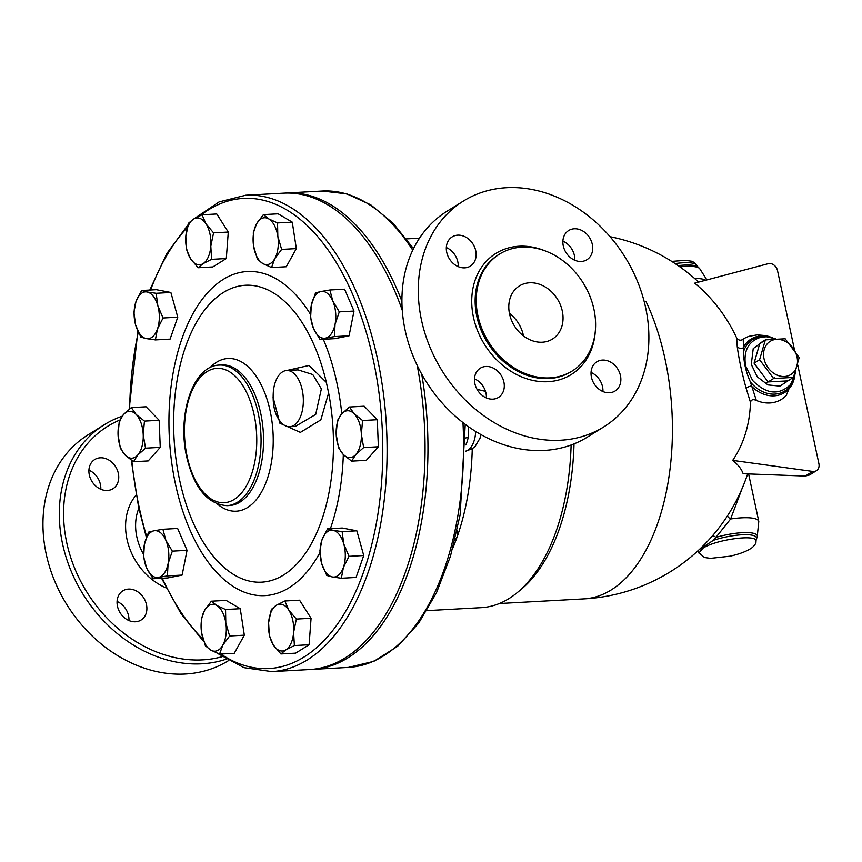 <?xml version="1.0" encoding="UTF-8"?>
<svg xmlns="http://www.w3.org/2000/svg" width="862" height="862" viewBox="0 0 862 862"><rect width="100%" height="100%" fill="white"/><g stroke="black" fill="none" stroke-linecap="round" stroke-linejoin="round"><path stroke-width="1.29" d="M458.218 266.638A17.208 13.932 58.1 0 0 446.333 247.556M574.782 260.249A17.208 13.932 58.1 0 0 574.394 255.486A17.208 13.932 58.1 0 0 562.897 241.166M602.926 391.542A17.208 13.932 58.1 0 0 591.041 372.449M486.362 397.932A17.208 13.932 58.1 0 0 485.974 393.169A17.208 13.932 58.1 0 0 474.477 378.838M562.293 311.063A31.28 25.343 -121.9 0 1 552.456 339.068A31.28 25.343 -121.9 0 1 514.409 325.911A31.28 25.343 -121.9 0 1 519.377 285.958A31.28 25.343 -121.9 0 1 562.293 311.063M509.42 313.348A31.28 25.343 -121.9 0 1 523.363 335.318A31.28 25.343 -121.9 0 1 523.493 335.932M477.893 315.697A68.831 55.75 58.1 0 0 572.303 370.94A68.831 55.75 58.1 0 0 583.24 283.038A68.831 55.75 58.1 0 0 499.529 254.096A68.831 55.75 58.1 0 0 477.893 315.697M421.496 320.114A132.963 107.696 58.1 0 0 603.874 426.83A132.963 107.696 58.1 0 0 624.993 257.038A132.963 107.696 58.1 0 0 463.293 201.115A132.963 107.696 58.1 0 0 421.496 320.114M503.882 382.017A17.208 13.932 -121.9 0 1 498.473 397.414A17.208 13.932 -121.9 0 1 477.548 390.174A17.208 13.932 -121.9 0 1 480.285 368.203A17.208 13.932 -121.9 0 1 503.882 382.017M602.43 360.079A17.208 13.932 -121.9 0 1 619.401 372.244A17.208 13.932 -121.9 0 1 615.037 391.025A17.208 13.932 -121.9 0 1 594.112 383.784A17.208 13.932 -121.9 0 1 596.838 361.814A17.208 13.932 -121.9 0 1 602.43 360.079M563.285 245.929A17.208 13.932 -121.9 0 1 568.694 230.52A17.208 13.932 -121.9 0 1 589.619 237.761A17.208 13.932 -121.9 0 1 586.893 259.731A17.208 13.932 -121.9 0 1 563.285 245.929M464.737 267.856A17.208 13.932 -121.9 0 1 447.766 255.691A17.208 13.932 -121.9 0 1 452.13 236.91A17.208 13.932 -121.9 0 1 473.055 244.151A17.208 13.932 -121.9 0 1 470.329 266.121A17.208 13.932 -121.9 0 1 464.737 267.856M603.874 426.83L587.528 437.012A132.963 107.696 -121.9 0 1 405.14 330.297A132.963 107.696 -121.9 0 1 446.936 211.298L463.293 201.115M222.094 656.715A129.828 105.164 -121.9 0 1 66.719 542.586A129.828 105.164 -121.9 0 1 119.764 420.074M100.315 457.797A17.208 13.932 -121.9 0 1 117.286 469.962A17.208 13.932 -121.9 0 1 112.922 488.743A17.208 13.932 -121.9 0 1 107.319 490.478A17.208 13.932 -121.9 0 1 90.359 478.313A17.208 13.932 -121.9 0 1 94.723 459.532A17.208 13.932 -121.9 0 1 100.315 457.797M117.458 606.223A17.208 13.932 -121.9 0 1 122.867 590.815A17.208 13.932 -121.9 0 1 146.475 604.628A17.208 13.932 -121.9 0 1 141.066 620.026A17.208 13.932 -121.9 0 1 117.458 606.223M122.102 416.227A132.963 107.696 58.1 0 0 104.324 424.697L87.967 434.879A132.963 107.696 58.1 0 0 46.171 553.889A132.963 107.696 58.1 0 0 228.473 660.648M128.955 620.543A17.208 13.932 58.1 0 0 128.567 615.78A17.208 13.932 58.1 0 0 117.07 601.461M100.811 489.26A17.208 13.932 58.1 0 0 88.915 470.167M104.324 424.697A132.963 107.696 58.1 0 0 62.527 543.696A132.963 107.696 58.1 0 0 226.059 659.236M285.193 193.088A238.548 127.824 86.9 0 1 286.647 192.991A238.548 127.824 86.9 0 1 401.918 301.312M421.712 374.119A238.548 127.824 86.9 0 1 312.766 669.365A238.548 127.824 86.9 0 1 311.311 669.429M417.186 365.369A238.548 127.824 86.9 0 1 309.867 669.526L271.886 671.606A238.548 127.824 -93.1 0 0 386.456 426.421A238.548 127.824 -93.1 0 0 245.767 195.232L283.749 193.153A238.548 127.824 86.9 0 1 402.263 310.212M797.016 357.03A19.557 15.839 58.1 0 0 768.839 342.3A19.557 15.839 58.1 0 0 775.735 374.464A19.557 15.839 58.1 0 0 797.016 357.03M785.163 338.788L799.193 357.558L793.449 377.394L794.57 376.694A23.479 19.018 -121.9 0 1 794.548 376.716L793.417 377.416L773.667 378.504L774.798 377.793A23.479 19.018 -121.9 0 1 774.755 377.782L773.634 378.483L759.605 359.734L765.37 339.876L785.163 338.788M765.37 339.876L759.831 343.324L754.078 363.171L768.096 381.92L766.975 382.631L768.139 381.941L787.89 380.864L786.758 381.564A23.479 19.018 58.1 0 0 786.79 381.543L787.879 380.864M774.798 377.793L766.975 382.631M794.57 376.694L786.758 381.564M754.078 363.171L759.605 359.734M452.776 548.2A186.138 99.744 -93.1 0 0 457.356 536.283A186.138 99.744 -93.1 0 0 472.257 448.725M426.927 610.619L481.33 607.645A186.138 99.744 -93.1 0 0 517.114 592.711A186.138 99.744 -93.1 0 0 571.118 444.997M274.827 258.578L271.552 267.554L262.705 263.492A23.468 12.574 -93.1 0 0 274.827 258.578A23.468 12.574 -93.1 0 0 277.823 236.274L281.637 249.42L274.827 258.578M257.404 259.225L253.6 246.09A23.468 12.574 -93.1 0 0 262.705 263.492L257.404 259.225M253.32 232.762L256.596 223.786A23.468 12.574 -93.1 0 0 253.6 246.09L253.32 232.762M268.718 218.883L277.553 222.946L277.823 236.274A23.468 12.574 -93.1 0 0 268.718 218.883A23.468 12.574 -93.1 0 0 256.596 223.786L263.406 214.627L268.718 218.883M325.427 338.141L320.028 339.477L313.552 328.637A23.468 12.574 -93.1 0 0 325.427 338.141A23.468 12.574 -93.1 0 0 335.059 324.338L334.359 336.611L325.427 338.141M310.611 317.604L311.311 305.331A23.468 12.574 -93.1 0 0 313.552 328.637L310.611 317.604M315.535 292.864L320.944 291.528A23.468 12.574 -93.1 0 0 311.311 305.331L315.535 292.864M332.818 301.032L339.294 311.872L335.059 324.338A23.468 12.574 -93.1 0 0 332.818 301.032A23.468 12.574 -93.1 0 0 320.944 291.528L329.877 289.998L332.818 301.032M343.281 454.489L338.486 447.647L336.18 434.211A23.468 12.574 -93.1 0 0 343.281 454.489A23.468 12.574 -93.1 0 0 355.866 454.457L351.61 461.138L343.281 454.489M337.408 420.581L341.664 413.889A23.468 12.574 -93.1 0 0 336.18 434.211L337.408 420.581M349.455 407.015L354.25 413.857A23.468 12.574 -93.1 0 0 341.664 413.889L349.455 407.015L364.173 406.207L377.297 419.708L378.375 446.764L363.656 447.572L355.866 454.457A23.468 12.574 -93.1 0 0 361.35 434.136L363.656 447.572M362.579 420.516L361.35 434.136A23.468 12.574 -93.1 0 0 354.25 413.857L362.579 420.516L377.297 419.708M321.58 563.188L319.899 550.743L321.968 539.881A23.468 12.574 -93.1 0 0 321.58 563.188A23.468 12.574 -93.1 0 0 332.301 576.937L326.795 575.45L321.58 563.188M327.56 528.826L333.077 530.313A23.468 12.574 -93.1 0 0 321.968 539.881L327.56 528.826L342.279 528.018L356.846 530.809L342.128 531.617L343.809 544.062A23.468 12.574 -93.1 0 0 333.077 530.313L342.128 531.617M343.421 567.379L341.352 578.24L332.301 576.937A23.468 12.574 -93.1 0 0 343.421 567.379A23.468 12.574 -93.1 0 0 343.809 544.062L349.024 556.324L343.421 567.379M268.599 622.73L271.347 609.391L276.325 605.286A23.468 12.574 -93.1 0 0 268.599 622.73A23.468 12.574 -93.1 0 0 273.373 645.002L269.375 635.865L268.599 622.73M284.837 600.986L288.824 610.124A23.468 12.574 -93.1 0 0 276.325 605.286L284.837 600.986L299.556 600.178L311.074 618.259L296.356 619.067L293.608 632.406A23.468 12.574 -93.1 0 0 288.824 610.124L296.356 619.067M285.872 649.851L280.904 653.946L273.373 645.002A23.468 12.574 -93.1 0 0 285.872 649.851A23.468 12.574 -93.1 0 0 293.608 632.406L294.384 645.552L285.872 649.851M204.574 610.35L211.384 601.191L216.696 605.447A23.468 12.574 -93.1 0 0 204.574 610.35A23.468 12.574 -93.1 0 0 201.579 632.654L201.309 619.325L204.574 610.35M225.542 609.509L225.812 622.838A23.468 12.574 -93.1 0 0 216.696 605.447L225.542 609.509L240.25 608.701L244.334 635.165L229.615 635.973L222.805 645.142A23.468 12.574 -93.1 0 0 225.812 622.838L229.615 635.973M210.694 650.045L205.382 645.789L201.579 632.654A23.468 12.574 -93.1 0 0 210.694 650.045A23.468 12.574 -93.1 0 0 222.805 645.142L219.541 654.118L210.694 650.045M153.975 530.798L162.918 529.268L165.86 540.302A23.468 12.574 -93.1 0 0 153.975 530.798A23.468 12.574 -93.1 0 0 144.342 544.601L148.576 532.134L153.975 530.798M172.325 551.141L168.101 563.608A23.468 12.574 -93.1 0 0 165.86 540.302L172.325 551.141L187.043 550.333L182.119 575.073L167.4 575.881L158.468 577.411A23.468 12.574 -93.1 0 0 168.101 563.608L167.4 575.881M146.594 567.907L143.652 556.874L144.342 544.601A23.468 12.574 -93.1 0 0 146.594 567.907A23.468 12.574 -93.1 0 0 158.468 577.411L153.059 578.747L146.594 567.907M136.121 414.45L144.45 421.098L143.221 434.728A23.468 12.574 -93.1 0 0 136.121 414.45A23.468 12.574 -93.1 0 0 123.535 414.482L131.326 407.597L136.121 414.45M145.527 448.165L137.737 455.039A23.468 12.574 -93.1 0 0 143.221 434.728L145.527 448.165L160.246 447.356L148.199 460.922L133.481 461.73L125.152 455.071A23.468 12.574 -93.1 0 0 137.737 455.039L133.481 461.73M118.051 434.793L119.279 421.162L123.535 414.482A23.468 12.574 -93.1 0 0 118.051 434.793A23.468 12.574 -93.1 0 0 125.152 455.071L120.357 448.229L118.051 434.793M157.832 305.741L163.047 318.003L157.444 329.058A23.468 12.574 -93.1 0 0 157.832 305.741A23.468 12.574 -93.1 0 0 147.1 291.992L156.151 293.295L157.832 305.741M155.375 339.919L146.325 338.615A23.468 12.574 -93.1 0 0 157.444 329.058L155.375 339.919L170.094 339.111L177.755 317.194L163.047 318.003M140.808 337.128L135.593 324.866A23.468 12.574 -93.1 0 0 146.325 338.615L140.808 337.128M135.98 301.56L141.583 290.505L147.1 291.992A23.468 12.574 -93.1 0 0 135.98 301.56A23.468 12.574 -93.1 0 0 135.593 324.866L133.912 312.421L135.98 301.56M263.406 214.627L278.124 213.819L292.272 222.148L277.553 222.946M292.272 222.148L296.345 248.612L281.637 249.42M296.345 248.612L286.27 266.746L271.552 267.554M329.877 289.998L344.595 289.19L354.002 311.063L339.294 311.872M354.002 311.063L349.078 335.803L334.359 336.611M349.078 335.803L334.747 338.669L320.028 339.477M378.375 446.764L366.328 460.33L351.61 461.138M356.846 530.809L363.742 555.516L356.071 577.432L341.352 578.24M363.742 555.516L349.024 556.324M311.074 618.259L309.102 644.744L295.612 653.148L280.904 653.946M309.102 644.744L294.384 645.552M244.334 635.165L234.248 653.31L219.541 654.118M240.25 608.701L226.103 600.383L211.384 601.191M182.119 575.073L167.778 577.939L153.059 578.747M187.043 550.333L177.637 528.46L162.918 529.268M144.45 421.098L159.168 420.29L146.044 406.789L131.326 407.597M156.151 293.295L170.87 292.487L156.302 289.697L141.583 290.505M170.87 292.487L177.755 317.194M159.168 420.29L160.246 447.356M210.813 246.209L211.589 259.354L203.087 263.643A23.468 12.574 -93.1 0 0 210.813 246.209A23.468 12.574 -93.1 0 0 206.029 223.926L213.56 232.869L210.813 246.209M198.109 267.748L190.577 258.805A23.468 12.574 -93.1 0 0 203.087 263.643L198.109 267.748L212.828 266.94L226.307 258.546L211.589 259.354M186.591 249.668L185.804 236.522A23.468 12.574 -93.1 0 0 190.577 258.805L186.591 249.668M193.53 219.088L202.042 214.789L206.029 223.926A23.468 12.574 -93.1 0 0 193.53 219.088A23.468 12.574 -93.1 0 0 185.804 236.522L188.552 223.193L193.53 219.088M213.56 232.869L228.279 232.061L216.761 213.981L202.042 214.789M228.279 232.061L226.307 258.546M517.114 592.711L520.907 589.597A183.013 98.063 -93.1 0 0 574.017 443.876M328.627 392.943L326.353 382.372L309.027 365.456L286.777 370.509M272.995 396.908L279.87 423.199L300.375 432.39L320.847 419.859L328.627 392.932A148.641 79.649 86.9 0 1 282.424 575.697A148.641 79.649 86.9 0 1 179.555 479.789A148.641 79.649 86.9 0 1 221.911 293.446A148.641 79.649 86.9 0 1 326.353 382.372M286.669 370.52L298.101 369.895L312.766 374.528L321.364 388.859L315.707 414.417L295.278 426.442L289.751 426.744A28.155 15.085 86.9 0 1 279.999 421.087C274.515 414.04 272.327 403.847 273.437 390.497A28.155 15.085 86.9 0 1 286.669 370.52A28.155 15.085 86.9 0 1 303.273 397.813A28.155 15.085 86.9 0 1 289.751 426.744M465.771 444.9A23.468 12.574 -93.1 0 0 468.163 437.573A9.385 3.351 10.9 0 0 465.695 437.961M468.163 437.573L468.594 426.755M454.791 540.496L457.356 536.283L457.086 530.615M772.869 337.839L766.307 335.663L757.224 334.887L749.444 336.223A35.676 28.899 58.1 0 0 743.195 339.143C740.824 340.878 738.648 340.49 736.665 337.958A128.988 104.474 58.1 0 0 694.707 283.145L768.193 263.697A7.823 6.336 -121.9 0 1 777.502 270.582L794.408 349.466M797.749 365.014L818.9 463.681A7.823 6.336 -121.9 0 1 816.443 470.684L809.59 474.951L805.28 476.061L743.152 473.723A166.291 54.511 176.7 0 0 732.7 460.383A128.988 104.474 58.1 0 0 750.457 402.306C751.233 399.623 753.194 399.009 756.34 400.442A35.676 28.899 58.1 0 0 786.284 395.389L795.173 373.666M747.666 473.895A183.013 183.013 0 0 1 584.016 598.874A183.013 98.063 -93.1 0 0 666.154 492.611A183.013 98.063 -93.1 0 0 645.961 301.431M736.665 337.958L737.247 346.75C738.863 358.786 741.837 372.664 746.169 388.374L750.457 402.306M816.443 470.684A7.823 6.336 -121.9 0 1 812.726 471.428L732.7 460.383M756.34 400.442L750.403 381.985C745.533 371.005 743.324 360.693 743.766 351.028L743.195 339.143M746.169 388.374A4.698 1.444 164.9 0 1 751.276 386.014A31.549 25.558 -121.9 0 0 778.451 395.195A31.549 25.558 -121.9 0 0 794.915 375.013M737.247 346.75A4.698 3.34 171.9 0 0 743.119 347.979A31.549 25.558 -121.9 0 1 771.555 337.473M727.485 515.821A4.698 1.595 -148.4 0 0 730.62 518.978L742.042 488.657M712.475 535.808A4.698 1.939 -137.3 0 1 715.923 537.382L730.62 518.978A35.978 8.577 -12.1 0 1 758.786 521.435L757.181 537.198A31.549 7.521 -12.1 0 0 715.923 537.382L713.434 540.291L699.33 549.514M476.901 389.064A48.487 39.275 58.1 0 0 485.446 391.208M545.193 250.917A71.331 57.776 58.1 0 0 473.453 317.27A71.331 57.776 58.1 0 0 538.707 381.403A71.331 57.776 58.1 0 0 595.286 331.353M572.303 370.94L571.215 371.619A68.831 55.75 -121.9 0 1 476.805 316.376A68.831 55.75 -121.9 0 1 498.441 254.775L499.529 254.096M136.174 495.014A58.336 47.248 58.1 0 0 126.994 539.278A58.336 47.248 58.1 0 0 166.161 587.927M143.534 554.266A50.599 40.988 -121.9 0 1 136.821 536.864A50.599 40.988 -121.9 0 1 138.847 508.321M462.959 422.574A238.548 127.824 86.9 0 1 348.367 667.414L312.766 669.365M286.647 192.991L322.248 191.041A238.548 127.824 86.9 0 1 412.747 250.174M146.702 536.595A235.412 126.143 86.9 0 1 138.997 506.554A235.412 126.143 86.9 0 1 131.8 460.577M129.645 408.89A235.412 126.143 86.9 0 1 138.286 332.161M150.559 290.009A235.412 126.143 86.9 0 1 187.323 227.471M200.329 215.543A235.412 126.143 86.9 0 1 382.319 430.149A235.412 126.143 86.9 0 1 220.877 654.042M203.087 639.335A235.412 126.143 86.9 0 1 162.282 578.24M310.482 314.296A162.271 86.954 -93.1 0 0 223.15 279.471A162.271 86.954 -93.1 0 0 184.339 515.659A162.271 86.954 -93.1 0 0 319.942 552.553M330.394 528.665A162.271 86.954 -93.1 0 0 343.324 454.522M341.805 413.738A162.271 86.954 -93.1 0 0 336.967 383.245A162.271 86.954 -93.1 0 0 323.315 339.294M187.097 456.375A67.258 36.042 86.9 0 1 225.467 369.776A67.258 36.042 86.9 0 1 249.183 480.403A67.258 36.042 86.9 0 1 187.097 456.375M227.072 505.66A70.393 37.712 -93.1 0 0 260.874 433.306A70.393 37.712 -93.1 0 0 219.368 365.089C192.819 365.574 177.033 415.096 186.677 456.882C194.09 488.043 207.559 504.292 227.072 505.66L229.551 505.52A70.393 37.712 86.9 0 0 263.352 433.166A70.393 37.712 86.9 0 0 221.836 364.949L219.368 365.089M217.569 504.162A76.459 40.967 -93.1 0 0 273.028 432.638A76.459 40.967 -93.1 0 0 210.08 367.6M475.684 431.463A23.468 12.574 86.9 0 1 465.749 451.117M805.28 476.061L812.726 471.428M702.918 548.232L698.985 552.876L704.502 557.498L710.547 558.339L729.877 556.206C739.359 554.147 746.697 551.357 751.912 547.812C755.015 545.129 756.351 542.898 755.942 541.142C757.547 533.88 715.729 539.472 702.918 548.232M713.424 540.291A30.321 7.23 -12.1 0 1 743.874 534.688A30.321 7.23 -12.1 0 1 756.34 539.095L755.942 541.142M699.114 553.329L697.908 551.626A30.321 7.23 -12.1 0 1 697.52 551.195M705.773 280.215A35.978 8.577 167.9 0 0 694.546 278.426M675.086 263.567C687.585 261.962 694.826 262.554 696.819 265.356L698.026 267.058A30.321 7.23 167.9 0 0 678.168 265.658M696.819 265.356L694.341 262.501L691.529 261.218L685.387 260.346L671.735 261.401M761.534 337.107L760.952 337.225C748.485 341.104 743.346 350.618 745.544 365.779L752.569 380.411C766.21 394.3 778.849 395.69 790.486 384.592L794.462 376.769M743.766 351.028A30.321 24.556 -121.9 0 1 767.719 336.827M793.805 378.73A30.321 24.556 -121.9 0 1 750.403 381.974M706.905 279.924L699.567 268.448A31.549 7.521 167.9 0 0 679.902 266.875M789.344 379.97L779.938 386.111L767.967 384.926L757.267 376.813L751.287 364.4L753.237 348.571L764.756 340.264M419.503 238.181L406.552 238.893M131.272 460.2L138.577 507.071L146.368 537.457M161.571 578.283L181.063 613.766L203.863 641.737M216.998 653.105L244 667.662L271.886 671.606M245.767 195.232L219.099 201.913L194.349 218.592M188.067 224.766L166.862 253.471L149.794 290.052M137.888 331.267L129.138 409.288M480.953 434.577L479.994 438.241L475.221 446.268L472.484 448.574L465.749 451.203M465.232 424.309L460.125 514.862L450.481 556.141L436.528 592.668L418.706 623.097L397.597 646.295L373.86 661.326L348.367 667.414M322.248 191.041L346.783 193.864L370.682 204.79L393.137 223.28L413.501 248.622M698.629 282.111A183.013 183.013 0 0 0 610.048 236.705M748.604 473.928L758.786 521.435M698.026 267.058L699.567 268.448M756.34 539.095L757.181 537.198M794.473 376.759L795.324 372.621M775.563 338.809L766.447 336.751L760.952 337.225M584.027 598.874L499.346 603.519"/></g></svg>
